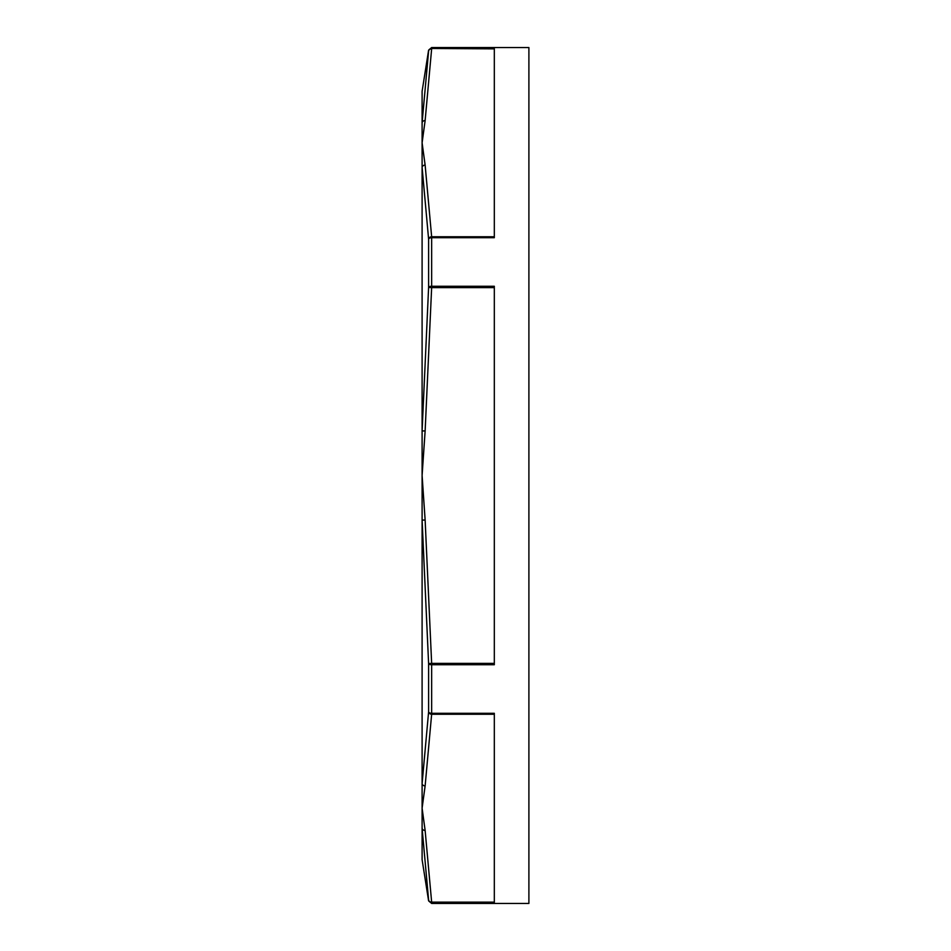 <?xml version="1.0" encoding="UTF-8"?>
<svg xmlns="http://www.w3.org/2000/svg" width="951" height="951" viewBox="0 0 951 951"><rect width="100%" height="100%" fill="white"/><g stroke="black" fill="none" stroke-linecap="round" stroke-linejoin="round"><path stroke-width="1.43" d="M494.318 236.751L431.647 236.751L431.647 286.263A3.079 1.355 180 0 0 428.604 287.416L428.604 239.141A3.079 1.712 0 0 1 431.647 237.702L494.318 237.702L494.318 48.465L431.647 48.465L431.647 47.55L428.604 50.141L422.101 91.344L422.101 122.762A3.079 2.663 2.1 0 1 425.133 120.539L431.647 48.87A3.079 2.651 -172.1 0 0 428.604 51.057L422.101 122.762L422.101 167.352L428.604 239.141A3.079 2.651 -7.9 0 1 431.647 236.751L425.133 165.082A3.079 2.663 177.9 0 0 422.101 167.352L422.101 520.09L428.604 663.584L431.647 663.37L431.647 664.737L494.318 664.737L494.318 286.263L431.647 286.263L431.647 287.63L428.604 287.416L422.101 430.91L425.133 430.958L431.647 287.63L494.318 287.63M494.318 663.37L431.647 663.37L425.133 520.042L422.101 520.09L422.101 828.238L428.604 899.943A3.079 2.651 -7.9 0 0 431.647 902.13L425.133 830.461A3.079 2.663 177.9 0 1 422.101 828.238L428.604 899.943A3.079 3.067 -0 0 0 431.647 902.535L494.318 902.535L494.318 713.298L431.647 713.298L431.647 664.737A3.079 1.355 0 0 1 428.604 663.584L428.604 711.859L422.101 783.648A3.079 2.663 2.1 0 0 425.133 785.918L431.647 714.249A3.079 2.651 -172.1 0 1 428.604 711.859A3.079 1.712 180 0 0 431.647 713.298L431.647 714.249L494.318 714.249M425.133 830.461L422.101 808.184L425.133 785.918M422.101 828.238L422.101 859.656L428.604 900.859L431.647 903.45L431.647 902.13L494.318 902.13M422.101 430.91L422.101 475.5L425.133 430.958M425.133 520.042L422.101 475.5L422.101 520.09M494.318 48.87L431.647 48.465A3.079 3.067 180 0 0 428.604 51.057L422.101 122.762M431.647 47.55L528.899 47.55L528.899 903.45L431.647 903.45M428.604 899.943L428.604 900.859M425.133 165.082L422.101 142.816L425.133 120.539M428.604 50.141L428.604 51.057"/></g></svg>
